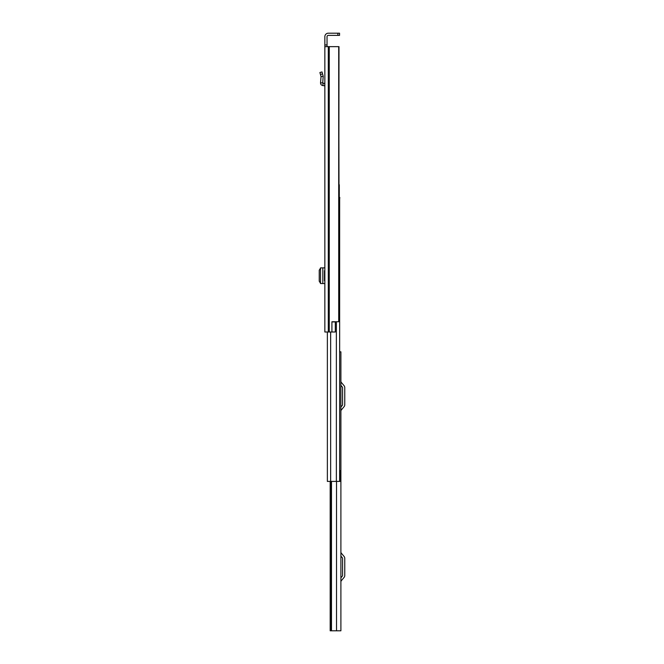 <?xml version="1.0" encoding="UTF-8"?>
<svg xmlns="http://www.w3.org/2000/svg" width="664" height="664" viewBox="0 0 664 664"><rect width="100%" height="100%" fill="white"/><g stroke="black" fill="none" stroke-linecap="round" stroke-linejoin="round"><path stroke-width="1" d="M324.854 46.646L324.854 332L331.917 332L331.917 321.749L338.706 321.749L338.706 46.646L324.854 46.646L324.854 44.961L327.037 44.961L327.037 36.644A1.262 1.262 0 0 1 328.298 35.383L337.876 35.383L337.876 33.2L339.553 33.2L339.553 35.383L337.876 35.383M337.876 33.2L328.298 33.2A3.445 3.445 0 0 0 324.854 36.644L324.854 44.961M324.48 270.663L324.48 280.748M324.854 73.795L324.854 83.614L322.704 82.959L323.219 76.294L321.044 76.642L323.219 76.294L322.015 71.936L319.907 72.517L320.446 74.468L322.555 73.887M327.037 44.961L327.037 46.646M331.917 321.916L335.312 321.916L335.312 332L331.917 332M338.706 46.646L338.989 184.783M338.989 46.646L338.706 321.749M339.553 35.383L339.553 33.2M320.513 267.874L320.513 283.528L324.48 283.561M320.513 268.14L319.235 270.215L319.235 281.204L320.513 283.262M324.48 267.849L320.563 267.882M324.854 85.814L322.828 85.581C321.318 85.249 320.554 84.311 320.529 82.776L322.704 82.959M320.529 82.776L321.044 76.642L320.446 74.468M340.898 630.8L340.898 351.829L340.898 630.8L330.182 630.8L330.182 481.4L330.182 630.8M340.898 351.829L339.644 351.829M340.898 577.804L342.383 576.037A0.838 0.838 0 0 0 342.582 575.497L342.582 558.382A0.838 0.838 0 0 0 342.383 557.843L340.898 556.075M340.898 581.938A2.017 2.017 0 0 1 341.371 580.643L344.06 577.439A3.021 3.021 0 0 0 344.765 575.497L344.765 558.382A3.021 3.021 0 0 0 344.06 556.432L341.371 553.236A2.017 2.017 0 0 1 340.898 551.942M340.898 407.065L342.383 405.297A0.838 0.838 0 0 0 342.582 404.758L342.582 387.635A0.838 0.838 0 0 0 342.383 387.095L340.898 385.327M340.898 411.199A2.017 2.017 0 0 1 341.371 409.904L344.06 406.7A3.021 3.021 0 0 0 344.765 404.758L344.765 387.635A3.021 3.021 0 0 0 344.06 385.693L341.371 382.489A2.017 2.017 0 0 1 340.898 381.194M338.989 198.229L339.644 198.229L339.644 481.4L327.369 481.4L327.369 332M339.644 481.4L340.192 481.4L340.192 470.643L339.644 470.643M339.304 197.474L339.81 197.474L339.644 199.325M339.304 198.229L339.304 184.783M329.261 46.646L329.261 332M328.663 46.646L328.663 332M328.298 46.646L328.298 332M322.82 267.858L322.82 283.545M324.596 85.789L324.854 83.614M322.828 85.581L323.077 83.407M331.485 481.4L331.485 630.8M336.523 481.4L336.523 630.8M330.888 630.8L330.888 481.4M330.581 481.4L330.581 630.8M336.366 321.749L336.366 481.4M330.647 332L330.647 481.4"/></g></svg>
